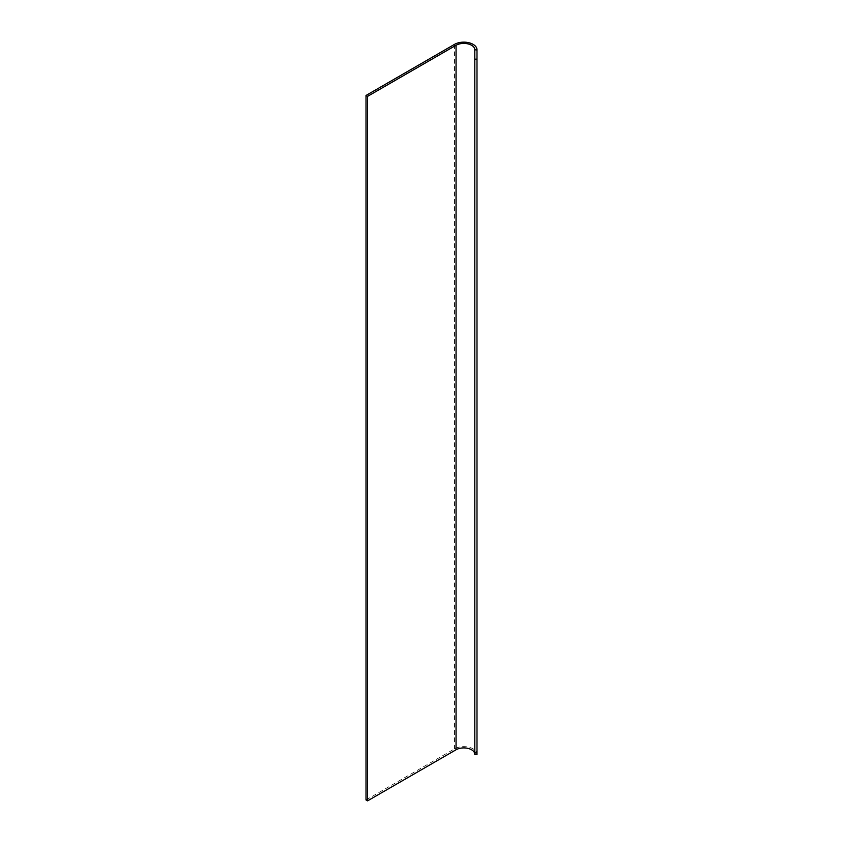 <?xml version="1.0" encoding="UTF-8"?>
<svg xmlns="http://www.w3.org/2000/svg" width="843" height="843" viewBox="0 0 843 843"><rect width="100%" height="100%" fill="white"/><g stroke="black" fill="none" stroke-linecap="round" stroke-linejoin="round"><path stroke-width="0.63" stroke-dasharray="4.21 3.16" d="M474.788 49.758L474.788 754.485M366.01 799.954L454.503 748.869A13.172 7.608 180 0 1 473.134 748.869A13.172 7.608 180 0 1 476.99 754.243L476.99 754.485M476.99 49.758L476.99 754.243M454.503 44.373L454.503 748.869"/><path stroke-width="1.26" d="M367.569 800.85L366.01 799.954L366.01 95.47L367.569 96.365L367.569 800.85L456.052 749.764A10.98 6.333 180 0 1 471.574 749.764A10.98 6.333 180 0 1 474.788 754.243M367.569 96.365L456.052 45.269A10.98 6.333 180 0 1 471.574 45.269A10.98 6.333 180 0 1 474.788 49.758L476.99 50L476.99 754.485L474.788 754.485L474.788 752.915L476.99 752.915M366.01 95.47L454.503 44.373A13.172 7.608 180 0 1 473.134 44.373A13.172 7.608 180 0 1 476.99 49.758L476.99 50M476.99 59.179L474.788 59.179L474.788 752.915M474.788 59.179L474.788 50M456.052 45.269L456.052 749.764"/></g></svg>

